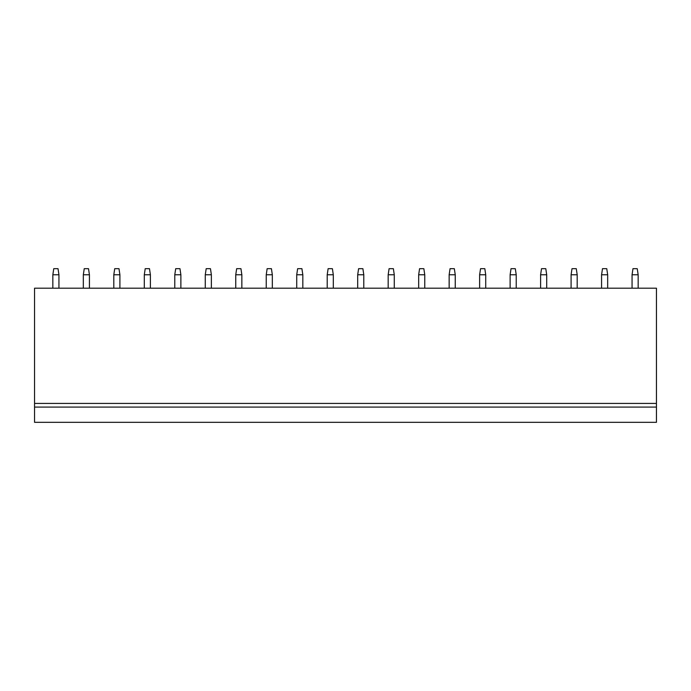 <?xml version="1.0" encoding="UTF-8"?>
<svg xmlns="http://www.w3.org/2000/svg" width="691" height="691" viewBox="0 0 691 691"><rect width="100%" height="100%" fill="white"/><g stroke="black" fill="none" stroke-linecap="round" stroke-linejoin="round"><path stroke-width="1.04" d="M34.55 407.077L34.55 422.322L656.45 422.322L656.45 288.19L34.55 288.19L34.55 407.077L656.45 407.077M34.55 403.423L656.45 403.423M52.844 288.19L52.844 274.776L53.76 268.678L58.027 268.678L58.942 274.776L58.942 288.19M52.844 274.776L58.942 274.776M83.326 288.19L83.326 274.776L84.242 268.678L88.508 268.678L89.424 274.776L89.424 288.19M83.326 274.776L89.424 274.776M113.808 288.19L113.808 274.776L114.723 268.678L118.99 268.678L119.906 274.776L119.906 288.19M113.808 274.776L119.906 274.776M144.298 288.19L144.298 274.776L145.214 268.678L149.481 268.678L150.396 274.776L150.396 288.19M144.298 274.776L150.396 274.776M174.78 288.19L174.78 274.776L175.695 268.678L179.962 268.678L180.878 274.776L180.878 288.19M174.78 274.776L180.878 274.776M205.27 288.19L205.27 274.776L206.186 268.678L210.453 268.678L211.368 274.776L211.368 288.19M205.27 274.776L211.368 274.776M235.752 288.19L235.752 274.776L236.668 268.678L240.934 268.678L241.85 274.776L241.85 288.19M235.752 274.776L241.85 274.776M266.242 288.19L266.242 274.776L267.149 268.678L271.425 268.678L272.332 274.776L272.332 288.19M266.242 274.776L272.332 274.776M296.724 288.19L296.724 274.776L297.64 268.678L301.907 268.678L302.822 274.776L302.822 288.19M296.724 274.776L302.822 274.776M327.206 288.19L327.206 274.776L328.121 268.678L332.388 268.678L333.304 274.776L333.304 288.19M327.206 274.776L333.304 274.776M357.696 288.19L357.696 274.776L358.612 268.678L362.879 268.678L363.794 274.776L363.794 288.19M357.696 274.776L363.794 274.776M388.178 288.19L388.178 274.776L389.093 268.678L393.36 268.678L394.276 274.776L394.276 288.19M388.178 274.776L394.276 274.776M418.668 288.19L418.668 274.776L419.575 268.678L423.851 268.678L424.758 274.776L424.758 288.19M418.668 274.776L424.758 274.776M449.15 288.19L449.15 274.776L450.066 268.678L454.332 268.678L455.248 274.776L455.248 288.19M449.15 274.776L455.248 274.776M479.632 288.19L479.632 274.776L480.547 268.678L484.814 268.678L485.73 274.776L485.73 288.19M479.632 274.776L485.73 274.776M510.122 288.19L510.122 274.776L511.038 268.678L515.305 268.678L516.22 274.776L516.22 288.19M510.122 274.776L516.22 274.776M540.604 288.19L540.604 274.776L541.519 268.678L545.786 268.678L546.702 274.776L546.702 288.19M540.604 274.776L546.702 274.776M571.094 288.19L571.094 274.776L572.01 268.678L576.277 268.678L577.192 274.776L577.192 288.19M571.094 274.776L577.192 274.776M601.576 288.19L601.576 274.776L602.492 268.678L606.758 268.678L607.674 274.776L607.674 288.19M601.576 274.776L607.674 274.776M632.058 288.19L632.058 274.776L632.973 268.678L637.24 268.678L638.156 274.776L638.156 288.19M632.058 274.776L638.156 274.776"/></g></svg>

